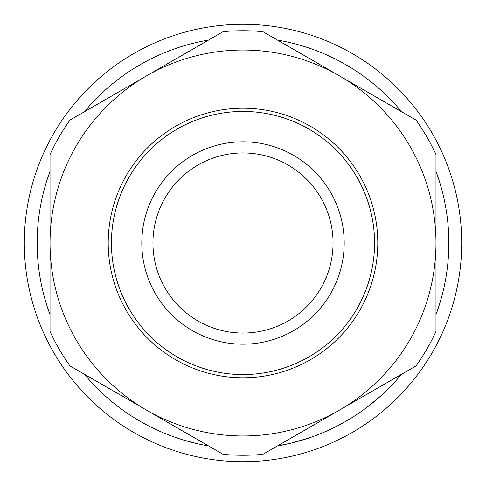 <?xml version="1.0" encoding="UTF-8"?>
<svg xmlns="http://www.w3.org/2000/svg" width="486" height="486" viewBox="0 0 486 486"><rect width="100%" height="100%" fill="white"/><g stroke="black" fill="none" stroke-linecap="round" stroke-linejoin="round"><path stroke-width="0.73" d="M141.809 243A101.191 101.191 0 0 1 243 141.809A101.191 101.191 0 0 1 344.191 243A101.191 101.191 0 0 1 243 344.191A101.191 101.191 0 0 1 141.809 243M333.056 243A90.056 90.056 0 0 0 243 152.944A90.056 90.056 0 0 0 152.944 243A90.056 90.056 0 0 0 243 333.056A90.056 90.056 0 0 0 333.056 243M399.644 376.535L398.465 377.901M397.609 378.886L396.297 380.362M373.205 402.42L370.241 404.795M369.791 405.148L368.534 406.126M380.666 396.023L367.938 406.582M340.558 424.248L338.602 425.286M338.329 425.426L327.655 430.62M327.078 430.882L321.355 433.336M361.62 411.223L359.002 413.033M314.539 436.003L308.938 437.989M308.391 438.172L290.519 443.275L277.451 445.929A205.833 205.833 0 0 0 401.515 374.305L398.745 377.579M205.997 445.48L205.177 445.328M201.465 444.599L199.23 444.125M196.69 443.56L182.469 439.733M192.219 442.473L190.585 442.047M461.7 243A218.7 218.7 0 0 1 243 461.7A218.7 218.7 0 0 1 24.3 243A218.7 218.7 0 0 1 243 24.3A218.7 218.7 0 0 1 461.7 243M111.428 243A131.572 131.572 0 0 0 243 374.572A131.572 131.572 0 0 0 374.572 243A131.572 131.572 0 0 0 243 111.428A131.572 131.572 0 0 0 111.428 243M377.792 243A134.792 134.792 0 0 1 243 377.792A134.792 134.792 0 0 1 108.208 243A134.792 134.792 0 0 1 243 108.208A134.792 134.792 0 0 1 377.792 243M435.972 171.37A205.833 205.833 0 0 1 435.972 314.63M208.549 445.929A205.833 205.833 0 0 1 84.485 374.305M50.028 314.63A205.833 205.833 0 0 1 50.028 171.37M84.485 111.695A205.833 205.833 0 0 1 208.549 40.071M277.451 40.071A205.833 205.833 0 0 1 401.515 111.695M50.028 331.428A212.267 212.267 0 0 0 69.929 365.903L146.517 410.117A192.972 192.972 0 0 0 435.972 243A192.972 192.972 0 0 0 146.517 75.883A192.972 192.972 0 0 0 146.517 410.117L223.098 454.331A212.267 212.267 0 0 0 262.902 454.331L416.071 365.903A212.267 212.267 0 0 0 435.972 331.428L435.972 154.572A212.267 212.267 0 0 0 416.071 120.097L262.902 31.669A212.267 212.267 0 0 0 223.098 31.669L69.929 120.097A212.267 212.267 0 0 0 50.028 154.572L50.028 331.428M355.491 415.378L354.008 416.338M353.213 416.842L351.518 417.905M337.491 425.864L335.401 426.933M334.38 427.443L332.418 428.397M331.476 428.846L329.775 429.648M377.95 398.429L371.778 403.574M386.71 390.367L380.69 395.999"/></g></svg>
